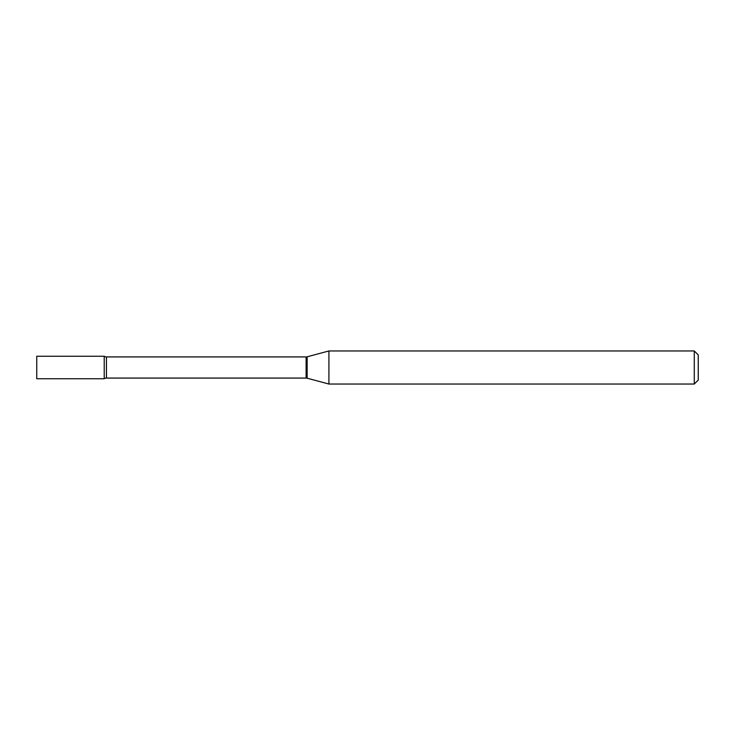 <?xml version="1.0" encoding="UTF-8"?>
<svg xmlns="http://www.w3.org/2000/svg" width="735" height="735" viewBox="0 0 735 735"><rect width="100%" height="100%" fill="white"/><g stroke="black" fill="none" stroke-linecap="round" stroke-linejoin="round"><path stroke-width="1.1" d="M328.912 384.037L328.912 350.962L307.147 356.797A3.969 3.969 0 0 1 306.118 356.925L106.437 356.925A3.969 3.969 0 0 1 104.223 356.254L36.75 356.254L36.75 378.745L104.223 378.745L104.223 356.254L104.223 378.745A3.969 3.969 0 0 1 106.437 378.075L306.118 378.075A3.969 3.969 0 0 1 307.147 378.203L328.912 384.037L694.281 384.037L694.281 350.962L698.25 354.931L698.25 380.068L694.281 384.037M328.912 350.962L694.281 350.962M106.437 356.925L106.437 378.075M306.118 356.925L306.118 378.075M307.147 356.797L307.147 378.203"/></g></svg>
